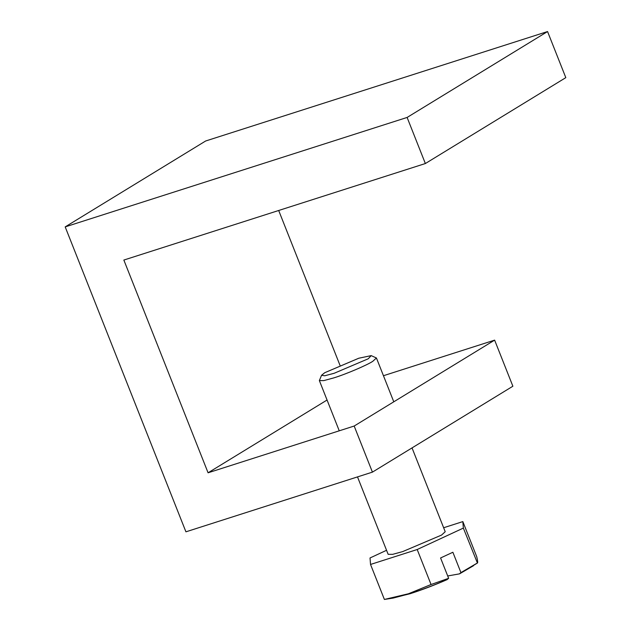<?xml version="1.0" encoding="UTF-8"?>
<svg xmlns="http://www.w3.org/2000/svg" width="631" height="631" viewBox="0 0 631 631"><rect width="100%" height="100%" fill="white"/><g stroke="black" fill="none" stroke-linecap="round" stroke-linejoin="round"><path stroke-width="0.95" d="M372.424 472.13L354.172 426.035L208.08 472.793L123.85 260.051L425.357 163.539L407.113 117.445L65.19 226.892L185.924 531.823L372.424 472.13L512.877 386.227L494.625 340.133L383.451 375.721M65.19 226.892L205.643 140.997L547.558 31.55L565.81 77.645L425.357 163.539M278.689 210.494L339.967 365.278M354.172 426.035L494.625 340.133M208.08 472.793L327.063 400.022M407.113 117.445L547.558 31.55M370.531 564.453L384.389 599.45L408.431 593.771L431.052 584.511L417.194 549.522L370.531 564.453L370.026 557.962L386.558 550.287M431.052 584.511L448.633 578.312L440.58 557.97L452.877 552.259L460.93 572.601L477.202 563.089C477.967 563.278 477.801 561.117 476.697 556.597L462.838 521.6L463.351 528.092L477.422 563.033L459.557 573.847L447.702 575.969M463.351 528.092L417.194 549.522M462.838 521.6L443.64 527.745M390.786 598.456L410.142 593.716C422.115 589.843 434.483 585.126 447.261 579.558L447.213 579.471C434.443 585.032 422.084 589.748 410.126 593.621L393.145 598.085L384.389 599.45M460.93 572.601L459.51 573.768M412.035 447.907L445.218 531.728L441.558 535.072L402.641 551.62L392.624 554.349L388.152 554.326L357.501 476.902M358.787 358.227L371.194 355.624L368.252 358.779L334.209 373.26L324.736 375.776L321.558 375.271L324.736 372.708L358.787 358.227M371.194 355.624L376.431 357.99L372.763 361.326C366.926 365.223 345.528 374.325 333.854 377.874L323.829 380.603L319.365 380.588L339.249 430.807M321.558 375.271L319.365 380.588M459.557 573.847L473.51 565.699M447.213 579.471L448.633 578.312M376.431 357.99L393.783 401.813"/></g></svg>
